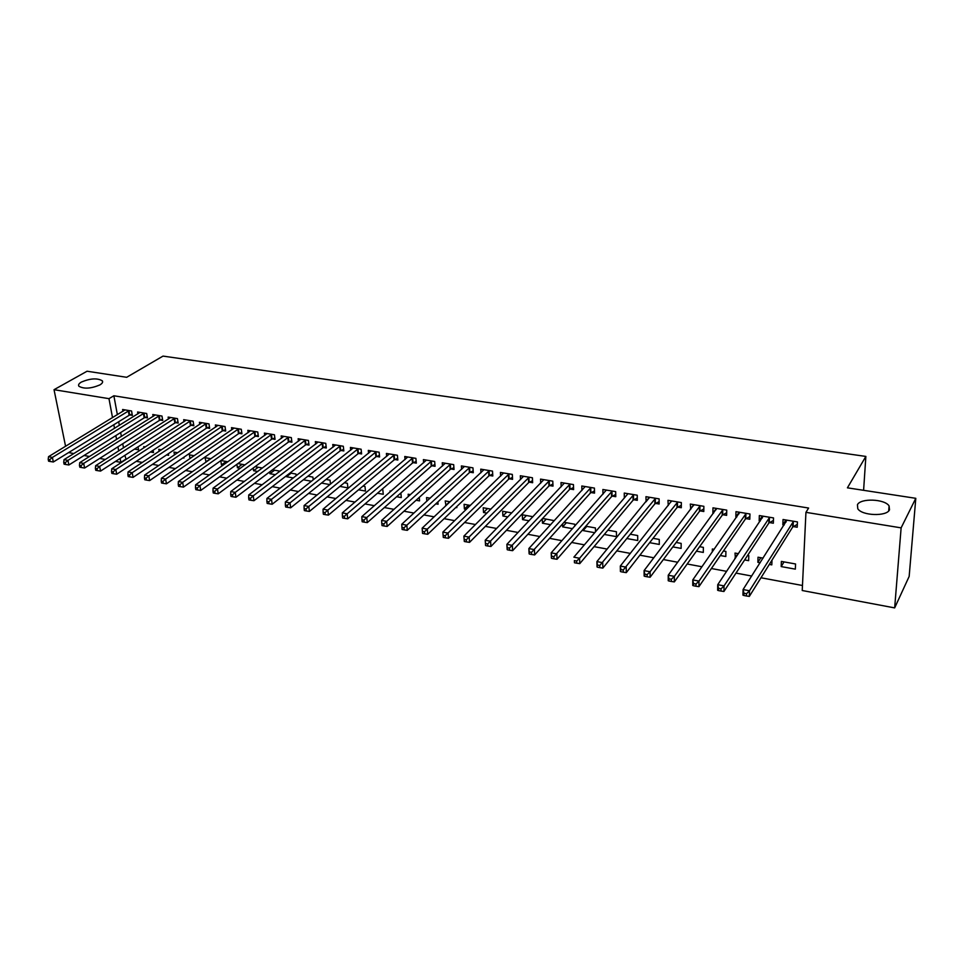 <?xml version="1.0" encoding="UTF-8"?>
<svg xmlns="http://www.w3.org/2000/svg" width="964" height="964" viewBox="0 0 964 964"><rect width="100%" height="100%" fill="white"/><g stroke="black" fill="none" stroke-linecap="round" stroke-linejoin="round"><path stroke-width="1.45" d="M99.846 384.937C90.917 388.685 83.928 389.119 78.891 386.239C78.036 384.937 78.879 383.527 81.434 382.033C90.363 378.334 97.328 377.924 102.292 380.792C103.148 382.069 102.329 383.455 99.846 384.937M889.507 509.811C886.772 516.68 861.973 515.8 857.791 508.739L857.43 504.738C860.43 497.99 884.771 498.87 889.085 505.931L889.507 509.811M124.862 455.357L126.127 459.406M136.298 461.31L142.359 462.431M152.529 464.335L158.795 465.504M168.953 467.395L175.448 468.6M185.606 470.492L192.33 471.745M202.476 473.637L209.441 474.939M219.575 476.831L226.781 478.168M236.903 480.06L244.35 481.446M254.46 483.338L262.16 484.772M272.258 486.651L280.223 488.133M290.309 490.013L298.527 491.544M308.601 493.423L317.096 495.014M327.145 496.882L335.918 498.521M345.956 500.388L355.017 502.075M365.019 503.943L374.381 505.69M384.359 507.546L394.023 509.353M403.988 511.209L413.954 513.065M423.883 514.921L434.162 516.837M444.079 518.68L454.683 520.656M464.564 522.5L475.505 524.537M485.35 526.38L496.629 528.477M506.449 530.308L518.078 532.477M527.85 534.297L539.852 536.538M549.588 538.346L561.952 540.659M571.652 542.467L584.389 544.841M594.053 546.636L607.187 549.082M616.791 550.878L630.323 553.396M639.891 555.18L653.833 557.782M663.353 559.554L677.716 562.241M687.187 564L701.985 566.76M711.396 568.519L726.639 571.351M735.99 573.098L751.691 576.026M760.982 577.761L802.47 585.497M125.597 459.31L120.849 462.395L115.535 461.394M105.329 459.479L99.69 458.418M89.483 456.502L84.049 455.478M73.842 453.562L68.613 452.574M65.576 446.284L54.032 389.697L87.061 371.224L126.658 377.298L163.012 356.102L865.865 456.43L847.416 487.832L915.8 498.316L909.16 576.424L894.664 607.898L802.229 590.51L805.94 512.342L901.123 527.862L894.664 607.898M863.599 490.315L865.865 456.43M150.444 451.996L153.493 452.55L153.095 450.248M143.949 447.802L143.744 446.645L145.299 446.922M144.998 417.484L147.444 417.894L146.685 413.508L137.599 411.99L137.924 413.869M182.883 457.888L183.931 458.081L183.799 457.261M174.472 454.912L174.002 452.092L177.677 452.755M175.653 422.642L178.171 423.063L177.448 418.629L168.134 417.087L168.471 419.051M206.103 462.105L204.995 457.671L210.911 458.731M207.079 427.932L209.658 428.365L208.971 423.883L199.428 422.292L199.753 424.377M240.301 468.323L237.409 467.793L236.903 464.311M245.037 464.877L237.903 463.588M239.301 433.354L241.94 433.8L241.289 429.269L231.505 427.642L231.83 429.848M279.343 471.733L279.247 471.034L272.438 469.805M275.427 474.698L269.92 473.698L269.679 471.89M272.33 438.909L275.041 439.367L274.439 434.788L264.401 433.113L264.726 435.463M313.228 479.891L312.89 477.084L307.914 476.192M311.517 481.253L303.359 479.771M306.215 444.609L308.998 445.079L308.432 440.452L298.141 438.741L298.454 441.223M339.906 486.41L347.896 487.868L347.402 483.301L344.353 482.747M340.979 450.465L343.835 450.947L343.317 446.26L332.761 444.5L333.062 447.163M377.466 493.231L383.262 494.291L382.804 489.676L381.816 489.495M376.671 456.466L379.599 456.96L379.129 452.224L368.296 450.417L368.585 453.273M416.087 500.256L419.557 500.882L419.256 497.376M408.362 496.532L408.158 494.231L410.471 494.653M413.315 462.636L416.315 463.142L415.906 458.358L404.772 456.502L405.049 459.563M455.815 507.474L456.84 507.654L456.755 506.57M445.995 505.69L445.187 500.906L450.128 501.798M450.947 468.962L454.044 469.492L453.683 464.648L442.247 462.744L442.5 466.046M486.941 513.125L483.53 512.499L483.217 507.751L490.941 509.137M489.628 475.481L492.797 476.011L492.508 471.107L480.747 469.155L480.976 472.734M529.103 520.777L522.548 519.596L522.307 514.788L532.959 516.704M529.381 482.169L532.646 482.711L532.417 477.758L520.319 475.746L520.524 479.638M574.809 526.103L574.749 524.223L564.036 522.295M572.532 528.67L562.651 526.874L562.542 523.958M570.254 489.049L573.616 489.604L573.447 484.591L561.012 482.53L561.168 486.796M604.295 534.442L616.49 536.659L616.406 531.718L607.874 530.188M612.309 496.123L615.767 496.701L615.671 491.628L602.874 489.495L602.982 494.207M649.64 542.684L659.28 544.431L659.256 539.442L653.05 538.322M655.58 503.401L659.135 504.003L659.123 498.87L645.952 496.677L646.085 501.798M696.394 551.167L703.31 552.432L703.371 547.371L699.611 546.696M700.141 510.896L703.804 511.51L703.865 506.317L690.308 504.064L690.742 509.317M744.63 559.939L748.642 560.662L748.787 555.553L747.642 555.348M735.387 558.252L735.014 553.071L738.448 553.685M746.028 518.62L749.799 519.259L749.956 513.993L735.978 511.667L735.857 516.909L736.749 517.066M795.336 569.146L795.565 563.976L781.382 561.422L781.189 566.579L795.336 569.146M793.324 526.585L797.204 527.236L797.445 521.91L783.045 519.512L782.84 524.814L784.154 525.043M805.94 512.342L808.603 508.04L113.873 395.77L117.367 414.713M118.668 421.738L119.343 425.377M120.657 432.559L121.38 436.427M122.729 443.753L123.488 447.862M769.501 522.572L773.333 523.211L773.514 517.921L759.331 515.559L759.174 520.837L760.271 521.018M769.32 564.422L771.815 564.868L771.983 560.144M760.15 562.747L757.873 562.337L758.029 557.216L763.09 558.132M722.916 514.728L726.627 515.354L726.736 510.125L712.974 507.835L712.89 513.041L713.577 513.161M720.325 555.517L725.808 556.517L725.904 551.432L723.434 550.986M712.3 552.011L712.348 548.998L714.179 549.323M677.692 507.124L681.307 507.727L681.331 502.569L667.968 500.34L668.245 505.534M672.836 546.889L681.126 548.396L681.15 543.383L676.15 542.479M633.782 499.738L637.288 500.328L637.24 495.219L624.262 493.062L624.335 498.027M626.805 538.527L637.734 540.515L637.674 535.55L630.287 534.225M591.125 492.556L594.535 493.134L594.414 488.085L581.798 485.989L581.931 490.471M595.523 531.791L595.427 527.947L585.799 526.211M594.74 532.706L583.124 530.598L583.087 529.32M549.673 485.579L552.987 486.133L552.782 481.157L540.527 479.108L540.708 483.181M554.36 520.656L542.599 518.439M550.661 524.693L542.467 523.211L542.274 518.801M509.366 478.795L512.583 479.337L512.318 474.409L500.4 472.432L500.617 476.156M507.871 516.921L502.907 516.017L502.63 511.245L511.8 512.896M470.155 472.203L473.288 472.722L472.963 467.853L461.37 465.925L461.611 469.36M466.323 509.378L464.407 509.028L464.082 504.305L470.384 505.437M432.005 465.781L435.053 466.299L434.668 461.479L423.389 459.599L423.654 462.768M435.812 503.835L438.078 504.244L437.885 501.907M426.859 501.232L426.546 497.545L430.161 498.195M394.866 459.527L397.843 460.033L397.397 455.273L386.407 453.442L386.697 456.394M396.638 496.713L401.289 497.569L400.867 492.99M390.107 491.989L389.998 490.965L391.059 491.158M358.704 453.442L361.596 453.936L361.114 449.224L350.414 447.441L350.703 450.188M358.548 489.796L365.464 491.062L364.995 486.471L362.958 486.097M323.482 447.525L326.302 447.995L325.76 443.344L315.336 441.596L315.65 444.175M330.495 484.145L330.037 480.168L326.013 479.445M329.929 484.603L321.506 483.072M289.164 441.741L291.911 442.211L291.321 437.596L281.163 435.909L281.476 438.319M296.177 475.758L295.96 474.047L290.056 472.975M293.345 477.951L286.489 476.71L286.38 475.806M255.713 436.114L258.388 436.559L257.762 432.005L247.856 430.354L248.17 432.631M257.75 471.492L253.568 470.733L253.183 468.058M262.437 468.01L255.062 466.672M223.094 430.631L225.697 431.065L225.034 426.558L215.37 424.943L215.695 427.088M223.094 465.19L221.443 464.889L220.804 460.659M227.865 461.78L220.973 460.539M191.27 425.269L193.824 425.702L193.113 421.244L183.69 419.665L184.016 421.702M190.016 458.599L189.402 454.863L194.186 455.719M160.229 420.051L162.711 420.461L161.964 416.05L152.77 414.52L153.107 416.448M166.555 454.924L168.628 455.297L168.363 453.719M159.12 451.321L158.783 449.344L161.386 449.814M129.935 414.954L132.357 415.363L131.574 410.989L122.609 409.495L122.934 411.315M134.526 449.103L138.551 449.839L138.009 446.85M54.032 389.697L108.98 398.662L112.523 417.665M113.836 424.714L114.511 428.365M115.849 435.571L116.572 439.451M117.945 446.802L118.717 450.911M120.114 458.43L120.849 462.395M915.8 498.316L901.123 527.862M113.873 395.77L108.98 398.662M785.925 519.982L782.84 524.814M784.033 561.904L781.189 566.579M762.367 516.065L759.174 520.837M760.825 557.722L757.873 562.337M739.099 512.294L735.857 516.909M737.954 553.601L734.905 558.168M716.156 508.582L712.89 513.041M693.562 504.907L690.26 509.233M671.293 501.292L667.968 505.485M649.35 497.713L645.988 501.786M586.787 526.392L583.124 530.598M566.386 522.717L562.651 526.874M546.263 519.102L542.467 523.211M526.416 515.523L522.548 519.596M506.847 512.005L502.907 516.017M487.531 508.522L483.53 512.499M468.48 505.1L464.407 509.028M449.682 501.714L445.549 505.606M291.104 473.167L286.489 476.71M274.583 470.191L269.92 473.698M258.256 467.251L253.568 470.733M242.145 464.359L237.409 467.793M226.227 461.491L221.443 464.889M210.501 458.659L205.681 462.033M785.961 522.199L786.009 520.006M743.871 595.487L746.425 595.981L746.498 593.728L743.931 593.234L743.871 595.487L742.943 595.149L743.087 589.534L786.913 520.15M743.931 593.234L743.087 589.534L749.498 590.763L749.341 596.391L792.649 527.091L797.336 524.332M793.553 521.259L749.498 590.763L746.498 593.728M746.425 595.981L749.341 596.391M762.319 517.957L762.379 516.065M718.481 590.583L721 591.065L721.036 588.823L718.517 588.341L718.481 590.583L717.638 590.257L717.734 584.69L763.151 516.198M718.517 588.341L717.734 584.69L724.036 585.895L723.928 591.474L768.826 523.078L773.429 520.415M769.682 517.282L724.036 585.895L721.036 588.823M721 591.065L723.928 591.474M739.063 513.752L739.099 512.185M693.502 585.751L695.972 586.233L695.996 584.015L693.514 583.533L693.502 585.751L692.742 585.449L692.779 579.918L739.737 512.294M693.514 583.533L692.779 579.918L698.984 581.099L698.924 586.654L745.341 519.114L749.884 516.547M746.172 513.366L698.984 581.099L695.996 584.015M695.972 586.233L698.924 586.654M716.144 509.643L716.168 508.365M668.92 581.003L671.354 581.473L671.366 579.268L668.92 578.798L668.92 581.003L668.233 580.726L668.233 575.219L716.674 508.45M668.92 578.798L668.233 575.219L674.342 576.388L674.33 581.894L722.217 515.222L726.687 512.728M723.012 509.51L674.342 576.388L671.366 579.268M671.354 581.473L674.33 581.894M693.55 505.63L693.562 504.606M644.735 576.327L647.133 576.797L647.121 574.604L644.711 574.146L644.735 576.327L644.133 576.062L644.085 570.604L693.947 504.666M644.711 574.146L644.085 570.604L650.085 571.748L650.122 577.219L699.442 511.39L703.828 508.968M700.189 505.702L650.085 571.748L647.121 574.604M647.133 576.797L650.122 577.219M671.293 501.69L671.293 500.894M620.937 571.736L623.298 572.194L623.262 570.013L620.9 569.555L620.406 571.483L620.31 566.049L671.559 500.943M620.9 569.555L620.31 566.049L626.214 567.181L626.299 572.628L676.993 507.606L681.319 505.269M677.716 501.967L623.262 570.013M623.298 572.194L626.299 572.628M597.499 567.206L599.825 567.663L599.777 565.494L597.451 565.049L597.041 566.977L596.909 561.578L649.35 497.243M597.451 565.049L596.909 561.578L602.729 562.687L602.849 568.097L654.869 503.871L659.135 501.605M655.556 498.268L599.777 565.494M599.825 567.663L602.849 568.097M627.721 493.99L573.869 557.168L579.593 558.264L579.762 563.639L633.071 500.208L637.264 498.002M633.722 494.64L579.593 558.264L576.665 561.048L574.375 560.602L574.448 562.759L576.737 563.193L576.665 561.048M574.448 562.759L574.375 560.602M576.737 563.193L579.762 563.639M551.733 558.373L553.987 558.807L553.902 556.662L551.649 556.228L551.408 558.168L551.191 552.83L606.32 490.074M551.649 556.228L551.191 552.83L556.831 553.902L557.035 559.253L611.586 496.581L615.719 494.448M612.212 491.05L553.902 556.662M553.987 558.807L557.035 559.253M529.381 554.047L531.598 554.481L531.501 552.36L529.272 551.926L529.128 553.854L528.862 548.564L585.184 486.555M529.272 551.926L528.862 548.564L534.418 549.625L534.659 554.927L590.402 493.014L594.487 490.941M590.992 487.519L531.501 552.36M531.598 554.481L534.659 554.927M507.365 549.793L509.546 550.227L509.438 548.106L507.245 547.685L507.172 549.625L506.871 544.347L564.362 483.084M507.245 547.685L506.871 544.347L512.342 545.395L512.631 550.673L569.519 489.495L573.544 487.483M570.086 484.036L509.438 548.106M509.546 550.227L512.631 550.673M485.687 545.612L487.832 546.022L487.7 543.925L485.543 543.515L485.555 545.443L485.217 540.214L543.829 479.662M485.543 543.515L485.217 540.214L490.592 541.238L490.929 546.48L548.926 486.025L552.902 484.073M549.468 480.602L487.7 543.925M487.832 546.022L490.929 546.48M464.323 541.491L466.443 541.901L466.299 539.804L464.178 539.406L464.323 541.491L463.877 536.129L523.572 476.288M464.178 539.406L463.877 536.129L469.179 537.141L469.54 542.358L528.634 482.603L532.55 480.699M529.14 477.216L466.299 539.804M466.443 541.901L469.54 542.358M443.283 537.418L445.38 537.828L445.211 535.755L443.127 535.345L443.283 537.418L442.862 532.104L503.606 472.963M443.127 535.345L442.862 532.104L448.091 533.104L448.489 538.286L508.606 479.241L512.474 477.385M509.088 473.878L445.211 535.755M445.38 537.828L448.489 538.286M489.326 470.589L427.305 529.128L422.16 528.152L483.916 469.685M492.688 474.107L488.869 475.915L427.739 534.285L427.305 529.128L424.449 531.754L422.389 531.357L422.557 533.417L424.618 533.815L424.449 531.754M424.618 533.815L427.739 534.285M422.16 528.152L422.389 531.357M469.829 467.335L406.832 525.211L401.759 524.247L464.479 466.443M473.167 470.866L469.396 472.625L407.29 530.333L406.832 525.211L403.976 527.814L401.952 527.428L402.133 529.477L404.169 529.863L403.976 527.814M404.169 529.863L407.29 530.333M401.759 524.247L401.952 527.428M450.586 464.13L386.648 521.355L381.648 520.403L445.32 463.25M453.911 467.673L450.188 469.396L387.154 526.44L386.648 521.355L383.805 523.934L381.804 523.548L382.009 525.585L384.009 525.97L383.805 523.934M384.009 525.97L387.154 526.44M381.648 520.403L381.804 523.548M431.619 460.973L366.766 517.548L361.837 516.608L426.425 460.105M434.909 464.528L431.233 466.202L367.296 522.609L366.766 517.548L363.934 520.114L361.958 519.729L362.175 521.753L364.151 522.139L363.934 520.114M364.151 522.139L367.296 522.609M361.837 516.608L361.958 519.729M412.893 457.852L347.161 513.8L342.304 512.872L407.772 456.996M416.171 461.419L412.532 463.045L347.727 518.825L347.161 513.8L344.341 516.343L342.401 515.969L342.63 517.981L344.57 518.355L344.341 516.343M344.57 518.355L347.727 518.825M342.304 512.872L342.401 515.969M394.433 454.779L327.844 510.101L323.061 509.185L389.372 453.936M397.686 458.346L394.095 459.949L328.435 515.101L327.844 510.101L325.037 512.619L323.121 512.258L323.362 514.258L325.278 514.631L325.037 512.619M325.278 514.631L328.435 515.101M323.061 509.185L323.121 512.258M376.201 451.742L308.793 506.462L304.082 505.558L371.212 450.911M379.442 455.321L375.888 456.876L309.42 511.426L308.793 506.462L305.998 508.956L304.106 508.594L304.359 510.583L306.251 510.956L305.998 508.956M306.251 510.956L309.42 511.426M304.082 505.558L304.106 508.594M358.21 448.742L290.019 502.871L285.368 501.979L353.282 447.923M361.428 452.333L357.921 453.851L290.67 507.811L290.019 502.871L287.236 505.353L285.368 504.991L285.633 506.968L287.489 507.329L287.236 505.353M287.489 507.329L290.67 507.811M285.368 501.979L285.368 504.991M340.461 445.79L271.499 499.328L266.92 498.448L335.605 444.97M343.666 449.381L340.196 450.863L272.173 504.244L271.499 499.328L268.727 501.786L266.883 501.437L267.161 503.401L268.992 503.75L268.727 501.786M268.992 503.75L272.173 504.244M266.92 498.448L266.883 501.437M322.94 442.874L253.243 495.833L248.724 494.966L318.144 442.066M326.121 446.465L322.699 447.911L253.942 500.714L253.243 495.833L250.471 498.28L248.664 497.93L248.953 499.882L250.761 500.232L250.471 498.28M250.761 500.232L253.942 500.714M248.724 494.966L248.664 497.93M305.648 439.982L235.24 492.387L230.77 491.532L300.913 439.198M308.817 443.585L305.419 445.007L235.963 497.243L235.24 492.387L232.481 494.809L230.697 494.472L230.986 496.412L232.77 496.761L232.481 494.809M232.77 496.761L235.963 497.243M230.77 491.532L230.697 494.472M288.573 437.138L217.478 488.989L213.08 488.146L283.898 436.367M291.718 440.741L288.369 442.127L218.226 493.821L217.478 488.989L214.731 491.399L212.972 491.062L213.273 492.99L215.032 493.327L214.731 491.399M215.032 493.327L218.226 493.821M213.08 488.146L212.972 491.062M271.715 434.33L199.958 485.639L195.62 484.808L267.1 433.571M274.848 437.933L271.535 439.295L200.729 490.447L199.958 485.639L197.222 488.025L195.487 487.7L195.8 489.616L197.536 489.953L197.222 488.025M197.536 489.953L200.729 490.447M195.62 484.808L195.487 487.7M255.074 431.559L182.678 482.337L178.388 481.518L250.52 430.8M258.195 435.162L254.906 436.499L183.473 487.109L182.678 482.337L179.955 484.711L178.232 484.374L178.557 486.29L180.268 486.615L179.955 484.711M180.268 486.615L183.473 487.109M178.388 481.518L178.232 484.374M238.638 428.823L165.627 479.072L161.398 478.264L234.144 428.076M241.747 432.426L238.494 433.728L166.447 483.82L165.627 479.072L162.904 481.422L161.217 481.096L161.542 483L163.241 483.326L162.904 481.422M163.241 483.326L166.447 483.82M161.398 478.264L161.217 481.096M222.419 426.124L148.805 475.854L144.636 475.059L217.972 425.377M225.504 429.715L222.286 430.992L149.637 480.578L148.805 475.854L146.094 478.192L144.431 477.867L144.769 479.759L146.432 480.084L146.094 478.192M146.432 480.084L149.637 480.578M144.636 475.059L144.431 477.867M206.392 423.449L132.201 472.685L128.091 471.89L201.994 422.726M209.453 427.052L206.272 428.305L133.056 477.373L132.201 472.685L129.501 474.999L127.863 474.686L128.2 476.565L129.851 476.879L129.501 474.999M129.851 476.879L133.056 477.373M128.091 471.89L127.863 474.686M190.559 420.822L115.825 469.552L111.764 468.769L186.221 420.099M193.619 424.413L190.462 425.642L116.704 474.216L115.825 469.552L113.137 471.854L111.511 471.541L111.86 473.408L113.487 473.722L113.137 471.854M113.487 473.722L116.704 474.216M111.764 468.769L111.511 471.541M174.93 418.207L99.654 466.456L95.641 465.684L170.64 417.496M177.966 421.798L174.846 423.003L100.545 471.095L99.654 466.456L96.978 468.745L95.376 468.432L95.737 470.287L97.34 470.601L96.978 468.745M97.34 470.601L100.545 471.095M95.641 465.684L95.376 468.432M159.482 415.641L83.687 463.395L79.735 462.648L155.252 414.93M162.506 419.232L159.409 420.412L84.615 468.022L83.687 463.395L81.024 465.672L79.446 465.371L79.819 467.215L81.398 467.516L81.024 465.672M81.398 467.516L84.615 468.022M79.735 462.648L79.446 465.371M144.226 413.098L67.938 460.382L64.034 459.635L140.045 412.399M147.239 416.677L144.178 417.834L68.878 464.985L67.938 460.382L65.287 462.636L63.72 462.334L64.094 464.178L65.66 464.479L65.287 462.636M65.66 464.479L68.878 464.985M64.034 459.635L63.72 462.334M129.152 410.592L52.393 457.418L48.537 456.671L125.019 409.905M132.152 414.171L129.116 415.303L53.345 461.985L52.393 457.418L49.742 459.647L48.2 459.358L48.586 461.178L50.128 461.479L49.742 459.647M50.128 461.479L53.345 461.985M48.537 456.671L48.2 459.358M793.312 521.391L793.083 526.718M792.878 521.765L792.649 527.091M769.441 517.415L769.248 522.705M769.007 517.788L768.826 523.078M745.931 513.499L745.787 518.753M745.485 513.86L745.341 519.114M722.759 509.643L722.663 514.86M722.313 509.992L722.217 515.222M699.948 505.835L699.888 511.028M699.49 506.196L699.442 511.39M677.463 502.087L677.451 507.245M677.005 502.437L676.993 507.606M655.315 498.4L655.327 503.533M654.845 498.75L654.869 503.871M633.481 494.761L633.541 499.858M633.011 495.098L633.071 500.208M611.959 491.17L612.056 496.243M611.477 491.519L611.586 496.581M590.739 487.639L590.884 492.676M590.269 487.977L590.402 493.014M569.832 484.157L570.001 489.17M569.35 484.482L569.519 489.495M549.215 480.723L549.42 485.699M548.721 481.048L548.926 486.025M528.887 477.337L529.116 482.277M528.393 477.662L528.634 482.603M508.835 473.987L509.113 478.915M508.341 474.312L508.606 479.241M489.061 470.697L489.363 475.589M488.567 471.01L488.869 475.915M469.564 467.444L469.902 472.312M469.058 467.757L469.396 472.625M450.333 464.238L450.694 469.082M449.827 464.552L450.188 469.396M431.354 461.081L431.752 465.889M430.848 461.394L431.233 466.202M412.64 457.96L413.05 462.744M412.122 458.262L412.532 463.045M394.168 454.888L394.613 459.635M393.649 455.189L394.095 459.949M375.936 451.851L376.406 456.575M375.418 452.14L375.888 456.876M357.957 448.85L358.451 453.55M357.427 449.14L357.921 453.851M340.208 445.886L340.726 450.574M339.677 446.187L340.196 450.863M322.675 442.97L323.229 447.621M322.145 443.259L322.699 447.911M305.383 440.09L305.95 444.717M304.853 440.379L305.419 445.007M288.308 437.246L288.899 441.849M287.778 437.523L288.369 442.127M271.45 434.439L272.065 439.018M270.92 434.716L271.535 439.295M254.809 431.667L255.448 436.21M254.267 431.944L254.906 436.499M238.385 428.92L239.036 433.451M237.831 429.197L238.494 433.728M222.154 426.221L222.829 430.727M221.6 426.498L222.286 430.992M206.127 423.545L206.814 428.028M205.573 423.823L206.272 428.305M190.294 420.919L191.005 425.365M189.739 421.184L190.462 425.642M174.665 418.304L175.4 422.738M174.11 418.569L174.846 423.003M159.217 415.737L159.964 420.147M158.662 416.002L159.409 420.412M143.961 413.195L144.733 417.581M143.407 413.448L144.178 417.834M128.887 410.676L129.67 415.038M128.333 410.941L129.116 415.303M889.085 505.931L888.7 510.896M102.292 380.792L102.57 382.25"/></g></svg>
